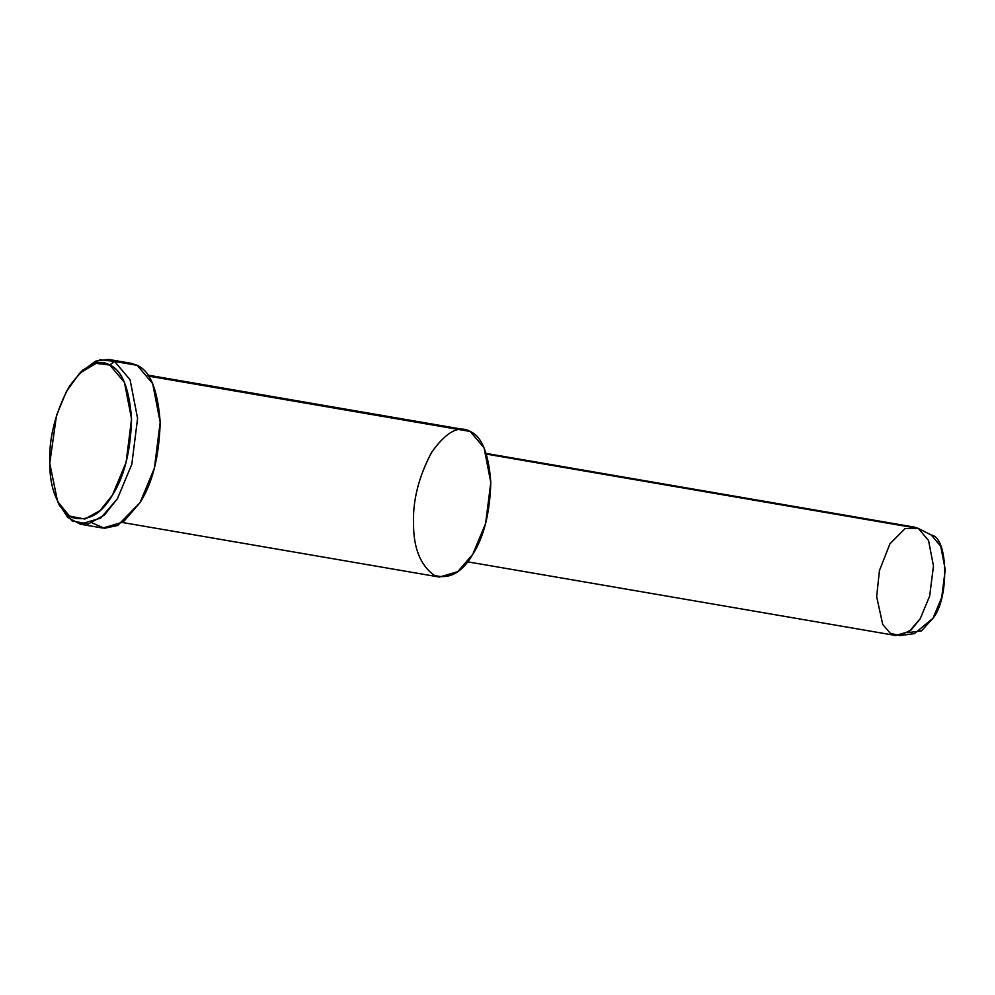 <?xml version="1.0" encoding="UTF-8"?>
<svg xmlns="http://www.w3.org/2000/svg" width="995" height="995" viewBox="0 0 995 995"><rect width="100%" height="100%" fill="white"/><g stroke="black" fill="none" stroke-linecap="round" stroke-linejoin="round"><path stroke-width="1.49" d="M57.561 501.455L59.489 505.46L72.026 520.882L88.232 524.017L104.338 515.099L117.398 498.781L131.813 464.279L137.584 418.422L130.084 379.767L114.599 361.446L109.773 365.028L124.437 382.378L131.551 419.007L126.079 462.451L112.423 495.137L100.047 510.597L84.786 519.042L69.439 516.082L57.561 501.455L49.75 463.297L56.504 415.412L66.478 391.321L79.625 373.262L96.055 363.374L109.773 365.028L114.599 361.446L100.109 359.692L82.784 370.14L79.625 373.262M467.588 561.814L895.736 635.494L909.181 631.514L920.188 618.79L929.666 596.092L933.472 565.931L928.534 540.496L918.348 528.444L931.332 535.086L918.348 528.444L928.559 540.546L933.472 565.981L929.653 596.117L920.188 618.79L911.121 629.947L899.953 635.569L890.351 633.342L882.739 624.462L876.657 596.689L879.443 570.583L889.94 543.817L905.089 528.581L918.348 528.444L914.393 527.114L486.232 453.434M899.953 635.569L914.417 633.641L933.036 618.218L941.743 597.348L945.25 569.625L940.723 546.218L931.332 535.086C948.235 537.089 949.479 598.157 933.036 618.218L921.42 630.942L907.515 632.658M918.348 528.444L486.455 454.118L918.348 528.444M122.559 522.524L439.479 577.063L457.762 571.652L472.737 554.352L485.622 523.482L490.796 482.451L484.08 447.862L470.225 431.469L148.591 376.122L470.225 431.469C481.829 436.469 488.682 453.471 490.796 482.451C489.901 513.059 483.881 537.026 472.737 554.352C462.041 572.797 449.155 579.762 434.106 575.272C420.45 565.185 413.597 548.183 413.534 524.29C412.626 500.833 418.646 476.866 431.594 452.389C446.146 431.855 459.018 424.89 470.225 431.469L464.852 429.666L147.919 375.127M81.192 371.782L95.595 361.16L108.592 359.431L114.599 361.446L137.198 365.327C150.158 370.924 157.819 389.916 160.183 422.315C159.188 456.518 152.459 483.309 139.996 502.674L117.696 525.472L104.463 528.27L92.087 522.897M80.247 524.178L102.833 528.059L123.268 522.002L139.996 502.674L154.399 468.172L160.183 422.315L152.683 383.647L137.198 365.327L114.599 361.446L130.084 379.767L137.584 418.422L131.813 464.279L117.398 498.781L100.682 518.121L80.247 524.178L67.871 517.549L58.543 503.383M137.198 365.327L131.191 363.324L108.592 359.431M109.773 365.028C97.908 358.063 84.276 365.439 68.879 387.167C55.16 413.099 48.792 438.472 49.75 463.297C49.812 488.607 57.076 506.604 71.528 517.288C87.473 522.039 101.104 514.664 112.423 495.137C124.226 476.792 130.606 451.419 131.551 419.007C129.313 388.324 122.062 370.327 109.773 365.028M931.37 535.111L918.385 528.457"/></g></svg>
